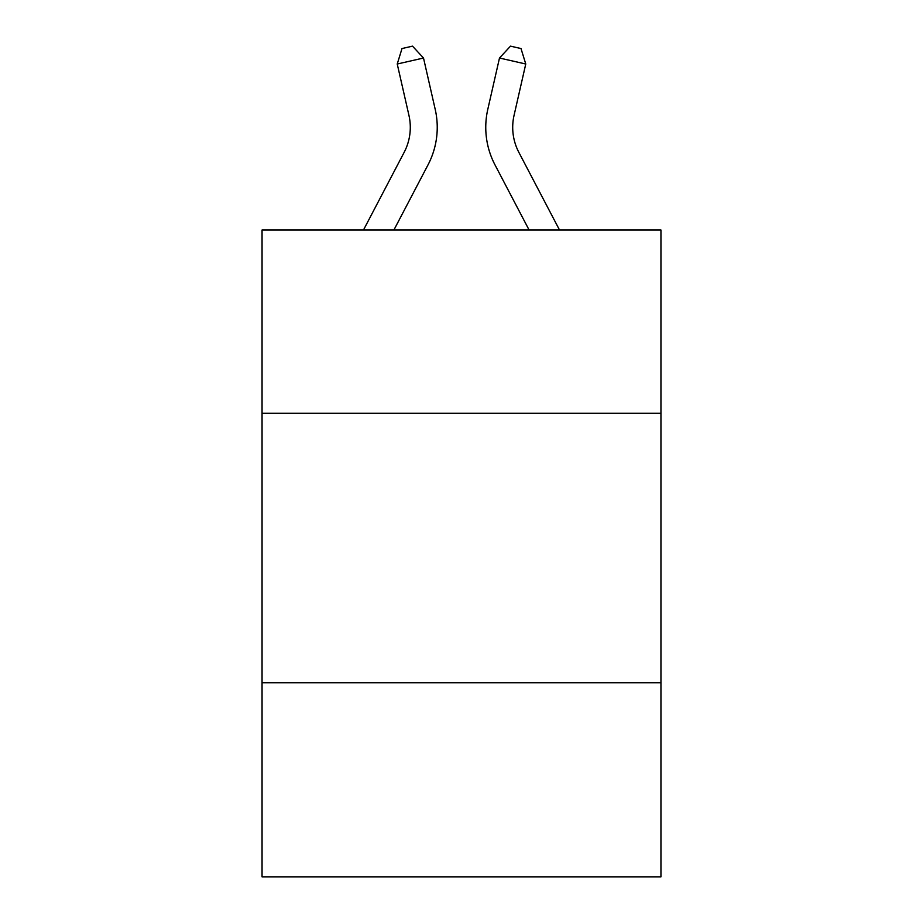 <?xml version="1.0" encoding="UTF-8"?>
<svg xmlns="http://www.w3.org/2000/svg" width="923" height="923" viewBox="0 0 923 923"><rect width="100%" height="100%" fill="white"/><g stroke="black" fill="none" stroke-linecap="round" stroke-linejoin="round"><path stroke-width="1.38" d="M660.949 413.273L660.949 230L262.051 230L262.051 413.273L660.949 413.273L660.949 876.85L262.051 876.85L262.051 413.273M660.949 682.789L262.051 682.789M363.477 230L404.136 152.376A53.903 53.903 0 0 0 408.947 115.387L397.236 64.01L423.507 58.022L435.218 109.399A80.855 80.855 0 0 1 428.007 164.882L393.902 230M559.523 230L518.864 152.376A53.903 53.903 0 0 1 514.053 115.387L525.764 64.01L499.493 58.022L487.782 109.399A80.855 80.855 0 0 0 494.993 164.882L529.098 230M499.493 58.022L487.782 109.399L499.493 58.022L487.782 109.399L499.493 58.022L487.782 109.399L499.493 58.022L487.782 109.399L499.493 58.022L487.782 109.399L499.493 58.022L487.782 109.399L499.493 58.022L487.782 109.399L499.493 58.022L487.782 109.399L499.493 58.022L487.782 109.399L499.493 58.022L487.782 109.399L499.493 58.022L487.782 109.399L499.493 58.022L487.782 109.399L499.493 58.022L487.782 109.399L499.493 58.022L487.782 109.399L499.493 58.022L487.782 109.399L499.493 58.022L510.488 46.15L520.999 48.55L525.764 64.01M518.864 152.376A53.903 53.903 0 0 1 514.053 115.387A53.903 53.903 0 0 0 518.864 152.376A53.903 53.903 0 0 1 514.053 115.387A53.903 53.903 0 0 0 518.864 152.376A53.903 53.903 0 0 1 514.053 115.387A53.903 53.903 0 0 0 518.864 152.376A53.903 53.903 0 0 1 514.053 115.387A53.903 53.903 0 0 0 518.864 152.376A53.903 53.903 0 0 1 514.053 115.387A53.903 53.903 0 0 0 518.864 152.376A53.903 53.903 0 0 1 514.053 115.387A53.903 53.903 0 0 0 518.864 152.376A53.903 53.903 0 0 1 514.053 115.387A53.903 53.903 0 0 0 518.864 152.376A53.903 53.903 0 0 1 514.053 115.387A53.903 53.903 0 0 0 518.864 152.376A53.903 53.903 0 0 1 514.053 115.387A53.903 53.903 0 0 0 518.864 152.376A53.903 53.903 0 0 1 514.053 115.387A53.903 53.903 0 0 0 518.864 152.376A53.903 53.903 0 0 1 514.053 115.387A53.903 53.903 0 0 0 518.864 152.376A53.903 53.903 0 0 1 514.053 115.387A53.903 53.903 0 0 0 518.864 152.376A53.903 53.903 0 0 1 514.053 115.387A53.903 53.903 0 0 0 518.864 152.376A53.903 53.903 0 0 1 514.053 115.387A53.903 53.903 0 0 0 518.864 152.376A53.903 53.903 0 0 1 514.053 115.387M404.136 152.376A53.903 53.903 0 0 0 408.947 115.387A53.903 53.903 0 0 1 404.136 152.376M397.236 64.01L402.001 48.55L412.512 46.15L423.507 58.022"/></g></svg>
